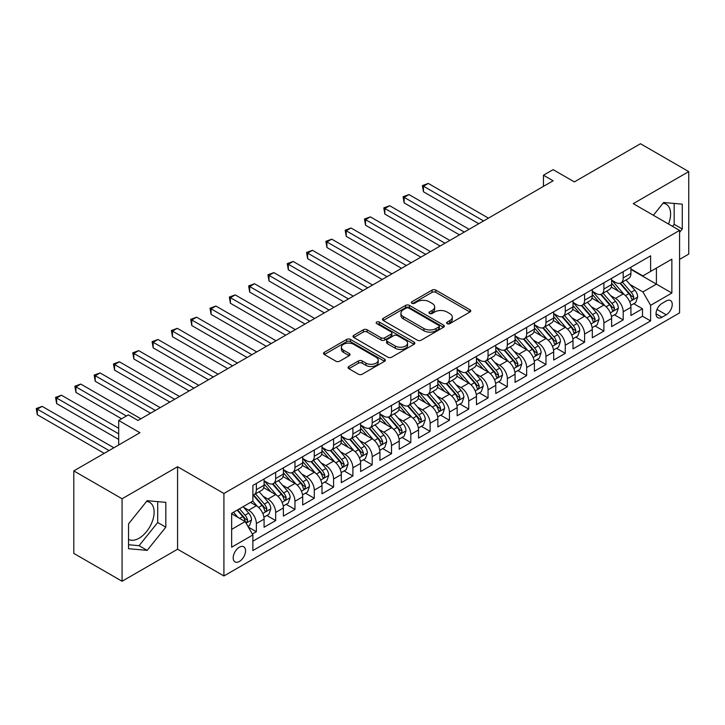 <?xml version="1.0" encoding="UTF-8"?>
<svg xmlns="http://www.w3.org/2000/svg" width="725" height="725" viewBox="0 0 725 725"><rect width="100%" height="100%" fill="white"/><g stroke="black" fill="none" stroke-linecap="round" stroke-linejoin="round"><path stroke-width="1.09" d="M447.171 323.631A1.876 1.087 0 0 0 449.826 323.631L469.963 312.004A2.683 1.55 0 0 0 470.743 310.907A2.683 1.55 0 0 0 469.963 309.811L435.843 290.118A2.683 1.55 0 0 0 432.055 290.118L411.918 301.745A1.876 1.087 0 0 0 411.374 302.515A1.876 1.087 0 0 0 411.918 303.277A1.876 1.087 0 0 0 414.573 303.277L417.183 301.772A8.573 4.948 0 0 1 429.309 301.772L432.154 303.413A8.573 4.948 0 0 1 434.665 306.911A8.573 4.948 0 0 1 432.154 310.418L429.544 311.922A1.876 1.087 0 0 0 428.992 312.683A1.876 1.087 0 0 0 429.544 313.454A1.876 1.087 0 0 0 432.2 313.454L434.801 311.949A8.573 4.948 0 0 1 446.935 311.949L449.772 313.59A8.573 4.948 0 0 1 452.291 317.088A8.573 4.948 0 0 1 449.772 320.595L447.171 322.099A1.876 1.087 0 0 0 446.618 322.861A1.876 1.087 0 0 0 447.171 323.631L447.171 322.099M128.542 539.364A21.297 12.298 120 0 0 139.064 538.231A21.297 12.298 120 0 0 152.975 519.463A21.297 12.298 120 0 0 149.712 502.398A21.297 12.298 120 0 0 146.568 501.437M239.368 561.476A8.736 5.048 120 0 0 245.077 553.773A8.736 5.048 120 0 0 243.736 546.777A8.736 5.048 120 0 0 239.368 547.212A8.736 5.048 120 0 0 233.658 554.906A8.736 5.048 120 0 0 235 561.911A8.736 5.048 120 0 0 239.368 561.476M663.049 203.254A21.297 12.298 -60 0 1 666.193 204.214A21.297 12.298 -60 0 1 668.504 224.016M348.861 366.497A2.683 1.55 0 0 0 348.072 367.584A2.683 1.55 0 0 0 348.861 368.681L358.431 374.209A2.683 1.55 0 0 0 362.219 374.209L384.585 361.295A2.683 1.55 0 0 0 385.365 360.198A2.683 1.55 0 0 0 384.585 359.111L350.465 339.409A2.683 1.55 0 0 0 346.677 339.409L324.32 352.323A2.683 1.55 0 0 0 323.531 353.419A2.683 1.55 0 0 0 324.32 354.507L335.874 361.186A2.683 1.55 0 0 0 339.663 361.186L349.233 355.658A2.683 1.55 0 0 0 350.021 354.57A2.683 1.55 0 0 0 349.233 353.474L343.505 350.166A7.168 4.142 0 0 1 341.403 347.239A7.168 4.142 0 0 1 345.834 343.414A7.168 4.142 0 0 1 353.646 344.312L376.103 357.271A7.168 4.142 0 0 1 378.205 360.198A7.168 4.142 0 0 1 373.774 364.022A7.168 4.142 0 0 1 365.962 363.125L362.219 360.968A2.683 1.55 0 0 0 358.431 360.968L348.861 366.497L348.861 368.681M679.579 259.387L688.75 254.094L688.75 171.608L640.483 143.74L574.354 181.912L553.112 169.65L543.46 175.223L553.112 180.797L138.004 420.464L128.343 414.89L118.692 420.464L118.692 444.987M122.072 498.773L122.072 581.26L177.58 549.215L177.58 466.728L122.072 498.773L73.805 470.906L139.934 432.725L118.692 420.464M177.58 466.728L223.916 493.48L679.579 230.405L679.579 312.892L223.916 575.967L223.916 493.48M688.75 171.608L633.242 203.653L679.579 230.405M417.364 340.179A2.683 1.55 0 0 0 421.162 340.179L443.519 327.265A2.683 1.55 0 0 0 444.307 326.168A2.683 1.55 0 0 0 443.519 325.081L409.407 305.379A2.683 1.55 0 0 0 405.619 305.379L383.253 318.293A2.683 1.55 0 0 0 382.474 319.39A2.683 1.55 0 0 0 383.253 320.486L417.364 340.179M377.462 324.03A1.876 1.087 0 0 1 379.374 324.302L379.374 322.072L414.048 342.091A2.683 1.55 0 0 1 414.836 343.188A2.683 1.55 0 0 1 414.048 344.284L391.69 357.189A2.683 1.55 0 0 1 387.902 357.189L353.782 337.497L353.782 335.312A2.683 1.55 0 0 0 353.002 336.4A2.683 1.55 0 0 0 353.782 337.497M353.782 335.312L363.352 329.784A2.683 1.55 0 0 1 367.149 329.784L380.978 337.768A2.683 1.55 0 0 0 384.776 337.768L391.119 334.107A2.683 1.55 0 0 0 391.908 333.011A2.683 1.55 0 0 0 391.119 331.914L376.719 323.604A1.876 1.087 0 0 1 376.166 322.833A1.876 1.087 0 0 1 377.326 321.837A1.876 1.087 0 0 1 379.374 322.072M122.072 581.26L73.805 553.393L73.805 470.906M252.354 534.026L256.36 531.715L248.34 527.084M243.79 507.4L248.63 510.201A10.92 6.308 60 0 1 256.36 523.577L264.081 519.118L264.081 527.256L275.663 520.568L266.882 515.493M263.093 496.253L267.942 499.054A10.92 6.308 60 0 1 275.663 512.43L283.384 507.971L283.384 516.109L294.975 509.421L286.185 504.346M282.397 485.107L287.245 487.907A10.92 6.308 60 0 1 294.975 501.283L302.697 496.824L302.697 504.963L314.278 498.274L305.497 493.199M301.709 473.96L306.557 476.76A10.92 6.308 60 0 1 314.278 490.136L322 485.677L322 493.816L333.591 487.127L324.8 482.052M321.012 462.813L325.86 465.613A10.92 6.308 60 0 1 333.591 478.989L341.312 474.531L341.312 482.669L352.894 475.981L344.112 470.906M340.324 451.666L345.173 454.466A10.92 6.308 60 0 1 352.894 467.843L360.615 463.384L360.615 471.522L372.206 464.834L363.415 459.759M359.627 440.519L364.476 443.319A10.92 6.308 60 0 1 372.206 456.696L379.927 452.237L379.927 460.375L391.509 453.687L382.728 448.612M378.939 429.372L383.788 432.173A10.92 6.308 60 0 1 391.509 445.549L399.23 441.09L399.23 449.228L410.821 442.54L402.031 437.465M398.243 418.225L403.091 421.026A10.92 6.308 60 0 1 410.821 434.402L418.542 429.943L418.542 438.081L430.124 431.393L421.343 426.318M417.555 407.078L422.403 409.879A10.92 6.308 60 0 1 430.124 423.255L437.846 418.796L437.846 426.934L449.437 420.246L440.646 415.171M436.858 395.932L441.706 398.732A10.92 6.308 60 0 1 449.437 412.108L457.158 407.649L457.158 415.788L468.74 409.099L459.958 404.024M456.17 384.785L461.018 387.585A10.92 6.308 60 0 1 468.74 400.961L476.461 396.502L476.461 404.641L488.052 397.952L479.261 392.877M475.473 373.638L480.322 376.438A10.92 6.308 60 0 1 488.052 389.814L495.773 385.356L495.773 393.494L507.355 386.806L498.573 381.731M494.785 362.491L499.634 365.291A10.92 6.308 60 0 1 507.355 378.667L515.076 374.209L515.076 382.338L526.667 375.65L517.877 370.584M514.088 351.344L518.937 354.135A10.92 6.308 60 0 1 526.667 367.521L534.388 363.062L534.388 371.191L545.97 364.503L537.189 359.437M533.401 340.197L538.249 342.988A10.92 6.308 60 0 1 545.97 356.374L553.692 351.906L553.692 360.044L565.273 353.356L556.492 348.29M552.704 329.05L557.552 331.842A10.92 6.308 60 0 1 565.273 345.218L573.004 340.759L573.004 348.897L584.586 342.209L575.804 337.143M572.016 317.903L576.864 320.695A10.92 6.308 60 0 1 584.586 334.071L592.307 329.612L592.307 337.75L603.889 331.062L595.107 325.996M591.319 306.757L596.168 309.548A10.92 6.308 60 0 1 603.889 322.924L611.619 318.465L611.619 326.603L623.201 319.915L623.201 311.777A10.92 6.308 -120 0 0 615.48 298.401L610.631 295.61M614.419 314.849L623.201 319.915M264.081 519.118A10.92 6.308 -120 0 0 256.36 505.742L250.56 502.398M283.384 507.971A10.92 6.308 -120 0 0 275.663 494.595L263.728 487.698M302.697 496.824A10.92 6.308 -120 0 0 294.975 483.448L283.031 476.552M322 485.677A10.92 6.308 -120 0 0 314.278 472.301L302.343 465.405M341.312 474.531A10.92 6.308 -120 0 0 333.591 461.154L321.646 454.258M360.615 463.384A10.92 6.308 -120 0 0 352.894 450.007L340.958 443.111M379.927 452.237A10.92 6.308 -120 0 0 372.206 438.861L360.262 431.964M399.23 441.09A10.92 6.308 -120 0 0 391.509 427.714L379.574 420.817M418.542 429.943A10.92 6.308 -120 0 0 410.821 416.567L398.877 409.67M437.846 418.796A10.92 6.308 -120 0 0 430.124 405.42L418.18 398.523M457.158 407.649A10.92 6.308 -120 0 0 449.437 394.273L437.492 387.377M476.461 396.502A10.92 6.308 -120 0 0 468.74 383.126L456.795 376.23M495.773 385.356A10.92 6.308 -120 0 0 488.052 371.979L476.108 365.083M515.076 374.209A10.92 6.308 -120 0 0 507.355 360.833L495.411 353.936M534.388 363.062A10.92 6.308 -120 0 0 526.667 349.677L514.723 342.789M553.692 351.906A10.92 6.308 -120 0 0 545.97 338.53L534.026 331.642M573.004 340.759A10.92 6.308 -120 0 0 565.273 327.383L553.338 320.495M592.307 329.612A10.92 6.308 -120 0 0 584.586 316.236L572.641 309.348M611.619 318.465A10.92 6.308 -120 0 0 603.889 305.089L591.953 298.202M666.257 300.966L662.007 303.422A8.464 4.885 120 0 0 656.478 310.88A8.464 4.885 120 0 0 657.774 317.659A8.464 4.885 120 0 0 662.007 317.242L666.257 314.795A8.464 4.885 120 0 0 671.785 307.327A8.464 4.885 120 0 0 670.489 300.549A8.464 4.885 120 0 0 666.257 300.966M231.647 529.377L245.159 521.574L252.88 534.95L252.88 550.556L650.615 320.921L650.615 305.316L642.894 291.939L629.934 284.454M252.88 534.95L231.647 547.212L231.647 513.318L252.88 501.057L252.88 485.451L650.615 255.825L650.615 271.431L671.857 259.169L671.857 293.054L650.615 305.316M264.081 480.775L267.942 483.004A10.92 6.308 60 0 0 273.407 483.539L281.128 479.08A10.92 6.308 -120 0 0 283.384 474.087L283.384 467.843M283.384 469.628L287.245 471.857A10.92 6.308 60 0 0 292.71 472.392L300.431 467.933A10.92 6.308 -120 0 0 302.697 462.94L302.697 456.696M302.697 458.481L306.557 460.71A10.92 6.308 60 0 0 312.013 461.245L319.743 456.786A10.92 6.308 -120 0 0 322 451.793L322 445.549M322 447.334L325.86 449.563A10.92 6.308 60 0 0 331.325 450.098L339.046 445.639A10.92 6.308 -120 0 0 341.312 440.637L341.312 434.402M341.312 436.178L345.173 438.407A10.92 6.308 60 0 0 350.628 438.951L358.358 434.493A10.92 6.308 -120 0 0 360.615 429.49L360.615 423.255M360.615 425.031L364.476 427.261A10.92 6.308 60 0 0 369.94 427.804L377.662 423.346A10.92 6.308 -120 0 0 379.927 418.343L379.927 412.108M379.927 413.884L383.788 416.114A10.92 6.308 60 0 0 389.243 416.657L396.974 412.199A10.92 6.308 -120 0 0 399.23 407.196L399.23 400.961M399.23 402.737L403.091 404.967A10.92 6.308 60 0 0 408.556 405.511L416.277 401.052A10.92 6.308 -120 0 0 418.542 396.049L418.542 389.814M418.542 391.591L422.403 393.82A10.92 6.308 60 0 0 427.859 394.364L435.589 389.905A10.92 6.308 -120 0 0 437.846 384.903L437.846 378.658M437.846 380.444L441.706 382.673A10.92 6.308 60 0 0 447.171 383.217L454.892 378.758A10.92 6.308 -120 0 0 457.158 373.756L457.158 367.512M457.158 369.297L461.018 371.526A10.92 6.308 60 0 0 466.474 372.07L474.204 367.611A10.92 6.308 -120 0 0 476.461 362.609L476.461 356.365M476.461 358.15L480.322 360.379A10.92 6.308 60 0 0 485.786 360.923L493.507 356.464A10.92 6.308 -120 0 0 495.773 351.462L495.773 345.218M495.773 347.003L499.634 349.233A10.92 6.308 60 0 0 505.089 349.776L512.82 345.317A10.92 6.308 -120 0 0 515.076 340.315L515.076 334.071M515.076 335.856L518.937 338.086A10.92 6.308 60 0 0 524.402 338.629L532.123 334.171A10.92 6.308 -120 0 0 534.388 329.168L534.388 322.924M534.388 324.709L538.249 326.939A10.92 6.308 60 0 0 543.705 327.483L551.435 323.024A10.92 6.308 -120 0 0 553.692 318.021L553.692 311.777M553.692 313.562L557.552 315.792A10.92 6.308 60 0 0 563.017 316.336L570.738 311.877A10.92 6.308 -120 0 0 573.004 306.874L573.004 300.63M573.004 302.416L576.864 304.645A10.92 6.308 60 0 0 582.32 305.189L590.05 300.73A10.92 6.308 -120 0 0 592.307 295.728L592.307 289.483M592.307 291.269L596.168 293.498A10.92 6.308 60 0 0 601.632 294.042L609.353 289.583A10.92 6.308 -120 0 0 611.619 284.581L611.619 278.337M252.88 541.185L642.504 316.236L642.504 308.768L630.922 315.457L630.922 307.318A10.92 6.308 -120 0 0 623.201 293.942L611.257 287.055M611.619 280.122L615.48 282.351A10.92 6.308 -120 0 0 620.935 282.895A10.92 6.308 -120 0 0 623.201 277.892L623.201 271.648M620.935 282.895L628.666 278.436A10.92 6.308 -120 0 0 630.922 273.434L630.922 267.19M256.36 483.448L256.36 489.692A10.92 6.308 60 0 1 254.094 494.686A10.92 6.308 60 0 1 252.88 495.13M254.094 494.686L261.816 490.227A10.92 6.308 -120 0 0 264.081 485.233L264.081 478.989M275.663 472.301L275.663 478.545A10.92 6.308 60 0 1 273.407 483.539M294.975 461.154L294.975 467.398A10.92 6.308 60 0 1 292.71 472.392M314.278 450.007L314.278 456.252A10.92 6.308 60 0 1 312.013 461.245M333.591 438.861L333.591 445.096A10.92 6.308 60 0 1 331.325 450.098M352.894 427.714L352.894 433.949A10.92 6.308 60 0 1 350.628 438.951M372.206 416.567L372.206 422.802A10.92 6.308 60 0 1 369.94 427.804M391.509 405.42L391.509 411.655A10.92 6.308 60 0 1 389.243 416.657M410.821 394.273L410.821 400.508A10.92 6.308 60 0 1 408.556 405.511M430.124 383.126L430.124 389.361A10.92 6.308 60 0 1 427.859 394.364M449.437 371.97L449.437 378.214A10.92 6.308 60 0 1 447.171 383.217M468.74 360.823L468.74 367.067A10.92 6.308 60 0 1 466.474 372.07M488.052 349.677L488.052 355.921A10.92 6.308 60 0 1 485.786 360.923M507.355 338.53L507.355 344.774A10.92 6.308 60 0 1 505.089 349.776M526.667 327.383L526.667 333.627A10.92 6.308 60 0 1 524.402 338.629M545.97 316.236L545.97 322.48A10.92 6.308 60 0 1 543.705 327.483M565.273 305.089L565.273 311.333A10.92 6.308 60 0 1 563.017 316.336M584.586 293.942L584.586 300.186A10.92 6.308 60 0 1 582.32 305.189M603.889 282.795L603.889 289.039A10.92 6.308 60 0 1 601.632 294.042M603.889 322.924L603.889 331.062M584.586 334.071L584.586 342.209M565.273 345.218L565.273 353.356M545.97 356.374L545.97 364.503M526.667 367.521L526.667 375.65M507.355 378.667L507.355 386.806M488.052 389.814L488.052 397.952M468.74 400.961L468.74 409.099M449.437 412.108L449.437 420.246M430.124 423.255L430.124 431.393M410.821 434.402L410.821 442.54M391.509 445.549L391.509 453.687M372.206 456.696L372.206 464.834M352.894 467.843L352.894 475.981M333.591 478.989L333.591 487.127M314.278 490.136L314.278 498.274M294.975 501.283L294.975 509.421M275.663 512.43L275.663 520.568M256.36 523.577L256.36 531.715M245.159 521.574L231.647 513.771M642.894 291.939L656.406 284.137L656.406 268.087L671.857 259.169M630.922 269.419L671.857 293.054M630.922 268.975L642.894 275.89L650.615 271.431M177.58 549.215L223.916 575.967M543.46 175.223L543.46 186.37M633.722 303.702L642.504 308.768M642.504 316.236L650.615 320.921M679.579 232.372L682.279 229.009L682.279 204.16L663.647 202.502L653.379 215.28M128.542 548.707L147.175 550.366L165.808 527.193L165.808 502.353L147.175 500.685L128.542 523.867L128.542 548.707M672.546 226.345L674.168 224.324L674.168 203.435M674.168 224.324L682.279 229.009M128.542 544.747L139.064 545.689L157.697 522.507L157.697 501.627M157.697 522.507L165.808 527.193M139.064 545.689L147.175 550.366M447.923 323.894L449.772 322.824A8.573 4.948 0 0 0 452.291 319.317L452.291 317.088M434.665 306.911L434.665 309.14A8.573 4.948 0 0 1 432.154 312.647L430.297 313.717M469.927 312.022L435.843 292.347A2.683 1.55 0 0 0 432.055 292.347L412.67 303.539M443.483 327.283L409.407 307.608A2.683 1.55 0 0 0 405.619 307.608L383.289 320.504M438.788 326.939A1.876 1.087 0 0 0 439.332 326.168A1.876 1.087 0 0 0 438.788 325.407L408.837 308.116A1.876 1.087 0 0 0 406.19 308.116L403.435 309.702A8.573 4.948 0 0 0 400.925 313.209A8.573 4.948 0 0 0 403.435 316.707L423.907 328.525A8.573 4.948 0 0 0 436.033 328.525L438.788 326.939L438.788 329.168A1.876 1.087 0 0 0 439.332 328.398L439.332 326.168M400.925 313.209L400.925 315.438A8.573 4.948 0 0 0 403.435 318.937L403.435 316.707M438.788 329.168L436.033 330.754A8.573 4.948 0 0 1 423.907 330.754L403.435 318.937M353.818 337.515L363.352 332.014L363.352 329.784M391.908 333.011L391.908 335.24A2.683 1.55 0 0 1 391.119 336.337L384.776 339.998A2.683 1.55 0 0 1 380.978 339.998L367.149 332.014A2.683 1.55 0 0 0 363.352 332.014M379.374 324.302L414.02 344.303M395.333 346.061A7.168 4.142 0 0 0 403.154 346.958A7.168 4.142 0 0 0 407.577 343.133A7.168 4.142 0 0 0 405.474 340.206L397.563 335.639A2.683 1.55 0 0 0 393.775 335.639L387.422 339.3A2.683 1.55 0 0 0 386.642 340.397A2.683 1.55 0 0 0 387.422 341.493L395.333 346.061L395.333 348.29A7.168 4.142 0 0 0 403.154 349.187A7.168 4.142 0 0 0 407.577 345.363L407.577 343.133M386.642 340.397L386.642 342.626A2.683 1.55 0 0 0 387.422 343.722L387.422 341.493M395.333 348.29L387.422 343.722M378.205 360.198L378.205 362.428A7.168 4.142 0 0 1 373.774 366.252A7.168 4.142 0 0 1 365.962 365.355L362.219 363.198A2.683 1.55 0 0 0 358.431 363.198L348.897 368.699M341.403 347.239L341.403 349.468A7.168 4.142 0 0 0 343.505 352.395L343.505 350.166M349.205 355.685L343.505 352.395M384.549 361.313L350.465 341.638A2.683 1.55 0 0 0 346.677 341.638L324.347 354.534M630.759 305.406L635.752 302.524L637.683 296.951A7.232 4.178 -120 0 0 634.864 290.163L626.037 279.95M624.27 294.649L613.812 282.542A20.889 12.062 -120 0 0 611.619 280.24M618.534 291.251L612.688 284.481A17.337 10.014 -120 0 0 611.619 283.312M488.433 218.143L428.294 183.425L423.463 186.207L423.463 191.781L478.781 223.717M619.957 283.285L628.874 293.616A7.232 4.178 60 0 1 631.457 298.6L631.982 299.461L632.961 299.325L633.777 297.259A7.232 4.178 -120 0 0 631.194 292.275L622.376 282.061M620.482 283.112L630.07 294.214A3.688 2.13 60 0 1 630.995 295.655L633.777 297.259M423.463 191.781L422.403 185.591L483.602 220.935M422.403 185.591L428.294 183.425M611.456 316.553L616.44 313.68L618.371 308.098A7.232 4.178 -120 0 0 615.552 301.31L606.734 291.097M604.967 305.796L594.5 293.688A20.889 12.062 -120 0 0 592.307 291.387M599.231 302.397L593.376 295.628A17.337 10.014 -120 0 0 592.307 294.459M469.129 229.29L408.982 194.572L404.16 197.354L404.16 202.927L459.469 234.864M600.644 294.432L609.571 304.763A7.232 4.178 60 0 1 612.154 309.747L612.679 310.608L613.658 310.472L614.465 308.406A7.232 4.178 -120 0 0 611.891 303.422L603.064 293.208M601.17 294.259L610.758 305.361A3.688 2.13 60 0 1 611.692 306.802L614.465 308.406M404.16 202.927L403.091 196.747L464.299 232.082M403.091 196.747L408.982 194.572M592.144 327.7L597.137 324.827L599.067 319.245A7.232 4.178 -120 0 0 596.249 312.457L587.422 302.243M585.655 316.943L575.197 304.835A20.889 12.062 -120 0 0 573.004 302.533M579.918 313.544L574.073 306.775A17.337 10.014 -120 0 0 573.004 305.606M449.817 240.437L389.678 205.719L384.848 208.501L384.848 214.074L440.166 246.011M581.341 305.578L590.259 315.91A7.232 4.178 60 0 1 592.842 320.894L593.367 321.755L594.346 321.619L595.162 319.562A7.232 4.178 -120 0 0 592.579 314.568L583.761 304.355M581.867 305.415L591.455 316.508A3.688 2.13 60 0 1 592.379 317.958L595.162 319.562M384.848 214.074L383.788 207.894L444.987 243.228M383.788 207.894L389.678 205.719M572.841 338.847L577.825 335.974L579.755 330.392A7.232 4.178 -120 0 0 576.937 323.604L568.119 313.39M566.352 328.09L555.885 315.982A20.889 12.062 -120 0 0 553.692 313.68M560.615 324.691L554.761 317.922A17.337 10.014 -120 0 0 553.692 316.752M430.514 251.584L370.366 216.866L365.545 219.648L365.545 225.221L420.853 257.157M562.029 316.725L570.956 327.057A7.232 4.178 60 0 1 573.538 332.041L574.064 332.902L575.043 332.766L575.849 330.709A7.232 4.178 -120 0 0 573.276 325.724L564.449 315.502M562.555 316.562L572.143 327.655A3.688 2.13 60 0 1 573.076 329.105L575.849 330.709M365.545 225.221L364.476 219.041L425.684 254.375M364.476 219.041L370.366 216.866M553.528 349.994L558.522 347.121L560.452 341.548A7.232 4.178 -120 0 0 557.634 334.751L548.807 324.537M547.04 339.237L536.582 327.129A20.889 12.062 -120 0 0 534.388 324.827M541.303 335.838L535.458 329.068A17.337 10.014 -120 0 0 534.388 327.899M411.202 262.731L351.063 228.012L346.233 230.795L346.233 236.368L401.55 268.304M542.726 327.872L551.643 338.203A7.232 4.178 60 0 1 554.226 343.188L554.752 344.049L555.731 343.913L556.546 341.856A7.232 4.178 -120 0 0 553.963 336.871L545.146 326.658M543.252 327.709L552.84 338.802A3.688 2.13 60 0 1 553.764 340.252L556.546 341.856M346.233 236.368L345.173 230.188L406.372 265.522M345.173 230.188L351.063 228.012M534.225 361.141L539.21 358.268L541.14 352.694A7.232 4.178 -120 0 0 538.322 345.897L529.504 335.684M527.737 350.383L517.269 338.276A20.889 12.062 -120 0 0 515.076 335.974M522 346.985L516.146 340.215A17.337 10.014 -120 0 0 515.076 339.046M391.899 273.878L331.751 239.159L326.93 241.942L326.93 247.515L382.238 279.451M523.414 339.019L532.34 349.35A7.232 4.178 60 0 1 534.923 354.335L535.449 355.196L536.428 355.06L537.234 353.002A7.232 4.178 -120 0 0 534.66 348.018L525.833 337.805M523.939 338.856L533.528 349.948A3.688 2.13 60 0 1 534.461 351.398L537.234 353.002M326.93 247.515L325.86 241.334L387.068 276.669M325.86 241.334L331.751 239.159M514.913 372.288L519.907 369.415L521.837 363.841A7.232 4.178 -120 0 0 519.018 357.044L510.192 346.831M508.424 361.53L497.966 349.423A20.889 12.062 -120 0 0 495.773 347.121M502.688 358.132L496.843 351.362A17.337 10.014 -120 0 0 495.773 350.193M372.587 285.025L312.448 250.306L307.618 253.088L307.618 258.662L362.935 290.598M504.111 350.166L513.028 360.497A7.232 4.178 60 0 1 515.611 365.482L516.137 366.343L517.115 366.207L517.931 364.149A7.232 4.178 -120 0 0 515.348 359.165L506.53 348.952M504.636 350.003L514.224 361.104A3.688 2.13 60 0 1 515.149 362.545L517.931 364.149M307.618 258.662L306.557 252.481L367.756 287.816M306.557 252.481L312.448 250.306M495.61 383.443L500.594 380.562L502.525 374.988A7.232 4.178 -120 0 0 499.706 368.191L490.888 357.978M489.121 372.677L478.663 360.57A20.889 12.062 -120 0 0 476.461 358.268M483.385 369.279L477.53 362.509A17.337 10.014 -120 0 0 476.461 361.34M353.283 296.172L293.136 261.453L288.314 264.235L288.314 269.809L343.623 301.745M484.798 361.313L493.725 371.644A7.232 4.178 60 0 1 496.308 376.628L496.833 377.489L497.812 377.353L498.619 375.296A7.232 4.178 -120 0 0 496.045 370.312L487.218 360.098M485.324 361.15L494.912 372.251A3.688 2.13 60 0 1 495.846 373.692L498.619 375.296M288.314 269.809L287.245 263.628L348.453 298.963M287.245 263.628L293.136 261.453M476.298 394.59L481.291 391.708L483.222 386.135A7.232 4.178 -120 0 0 480.403 379.338L471.576 369.125M469.809 383.824L459.351 371.717A20.889 12.062 -120 0 0 457.158 369.415M464.073 380.426L458.227 373.656A17.337 10.014 -120 0 0 457.158 372.487M333.971 307.318L273.833 272.6L269.002 275.382L269.002 280.956L324.32 312.892M465.495 372.46L474.413 382.791A7.232 4.178 60 0 1 476.996 387.775L477.521 388.636L478.5 388.5L479.316 386.443A7.232 4.178 -120 0 0 476.733 381.459L467.915 371.245M466.021 372.297L475.609 383.398A3.688 2.13 60 0 1 476.533 384.839L479.316 386.443M269.002 280.956L267.942 274.775L329.141 310.11M267.942 274.775L273.833 272.6M456.995 405.737L461.979 402.855L463.909 397.282A7.232 4.178 -120 0 0 461.091 390.485L452.273 380.272M450.506 394.971L440.048 382.863A20.889 12.062 -120 0 0 437.846 380.571M444.769 391.572L438.915 384.803A17.337 10.014 -120 0 0 437.846 383.634M314.668 318.465L254.52 283.747L249.699 286.529L249.699 292.103L305.007 324.039M446.183 383.607L455.11 393.938A7.232 4.178 60 0 1 457.692 398.922L458.218 399.783L459.197 399.647L460.003 397.59A7.232 4.178 -120 0 0 457.43 392.606L448.603 382.392M446.709 383.443L456.297 394.545A3.688 2.13 60 0 1 457.23 395.986L460.003 397.59M249.699 292.103L248.63 285.922L309.838 321.257M248.63 285.922L254.52 283.747M437.683 416.884L442.676 414.002L444.606 408.429A7.232 4.178 -120 0 0 441.788 401.632L432.961 391.418M431.194 406.127L420.736 394.01A20.889 12.062 -120 0 0 418.542 391.718M425.457 402.719L419.612 395.95A17.337 10.014 -120 0 0 418.542 394.781M295.356 329.612L235.217 294.894L230.387 297.676L230.387 303.249L285.704 335.186M426.88 394.753L435.798 405.085A7.232 4.178 60 0 1 438.38 410.069L438.906 410.93L439.885 410.794L440.7 408.737A7.232 4.178 -120 0 0 438.118 403.752L429.3 393.539M427.406 394.59L436.994 405.692A3.688 2.13 60 0 1 437.918 407.133L440.7 408.737M230.387 303.249L229.327 297.069L290.535 332.403M229.327 297.069L235.217 294.894M418.379 428.031L423.364 425.149L425.294 419.576A7.232 4.178 -120 0 0 422.476 412.779L413.658 402.565M411.891 417.274L401.433 405.157A20.889 12.062 -120 0 0 399.23 402.864M406.154 413.866L400.3 407.097A17.337 10.014 -120 0 0 399.23 405.928M276.053 340.759L215.905 306.041L211.084 308.823L211.084 314.396L266.392 346.333M407.568 405.9L416.494 416.232A7.232 4.178 60 0 1 419.077 421.216L419.603 422.077L420.582 421.941L421.388 419.884A7.232 4.178 -120 0 0 418.814 414.899L409.987 404.686M408.093 405.737L417.682 416.839A3.688 2.13 60 0 1 418.615 418.28L421.388 419.884M211.084 314.396L210.014 308.216L271.222 343.55M210.014 308.216L215.905 306.041M399.067 439.178L404.061 436.296L405.991 430.722A7.232 4.178 -120 0 0 403.173 423.926L394.355 413.712M392.578 428.421L382.12 416.304A20.889 12.062 -120 0 0 379.927 414.011M386.842 425.022L380.997 418.243A17.337 10.014 -120 0 0 379.927 417.074M256.741 351.906L196.602 317.188L191.772 319.97L191.772 325.543L247.089 357.479M388.265 417.047L397.182 427.378A7.232 4.178 60 0 1 399.765 432.363L400.291 433.224L401.269 433.088L402.085 431.031A7.232 4.178 -120 0 0 399.502 426.046L390.684 415.833M388.79 416.884L398.378 427.986A3.688 2.13 60 0 1 399.303 429.427L402.085 431.031M191.772 325.543L190.711 319.362L251.919 354.697M190.711 319.362L196.602 317.188M379.764 450.325L384.748 447.443L386.679 441.869A7.232 4.178 -120 0 0 383.86 435.072L375.042 424.859M373.275 439.567L362.817 427.451A20.889 12.062 -120 0 0 360.615 425.158M367.539 436.169L361.684 429.39A17.337 10.014 -120 0 0 360.615 428.221M237.438 363.053L177.29 328.334L172.468 331.126L172.468 336.699L227.777 368.635M368.952 428.194L377.879 438.525A7.232 4.178 60 0 1 380.462 443.51L380.987 444.371L381.966 444.235L382.773 442.178A7.232 4.178 -120 0 0 380.199 437.193L371.372 426.98M369.478 428.031L379.066 439.132A3.688 2.13 60 0 1 380 440.573L382.773 442.178M172.468 336.699L171.399 330.509L232.607 365.844M171.399 330.509L177.29 328.334M360.452 461.472L365.445 458.59L367.376 453.016A7.232 4.178 -120 0 0 364.557 446.219L355.739 436.006M353.963 450.714L343.505 438.598A20.889 12.062 -120 0 0 341.312 436.305M348.227 447.316L342.381 440.537A17.337 10.014 -120 0 0 341.312 439.368M218.125 374.209L157.987 339.481L153.156 342.272L153.156 347.846L208.474 379.782M349.649 439.341L358.567 449.672A7.232 4.178 60 0 1 361.15 454.657L361.675 455.517L362.654 455.382L363.47 453.324A7.232 4.178 -120 0 0 360.887 448.34L352.069 438.127M350.175 439.178L359.763 450.279A3.688 2.13 60 0 1 360.688 451.72L363.47 453.324M153.156 347.846L152.096 341.656L213.304 376.991M152.096 341.656L157.987 339.481M341.149 472.618L346.133 469.737L348.063 464.163A7.232 4.178 -120 0 0 345.245 457.366L336.427 447.153M334.66 461.861L324.202 449.745A20.889 12.062 -120 0 0 322 447.452M328.923 458.463L323.069 451.684A17.337 10.014 -120 0 0 322 450.515M198.822 385.356L138.674 350.628L133.853 353.419L133.853 358.993L189.162 390.929M330.337 450.497L339.264 460.819A7.232 4.178 60 0 1 341.847 465.803L342.372 466.664L343.351 466.528L344.157 464.471A7.232 4.178 -120 0 0 341.584 459.487L332.757 449.273M330.863 450.325L340.451 461.426A3.688 2.13 60 0 1 341.384 462.867L344.157 464.471M133.853 358.993L132.784 352.803L193.992 388.138M132.784 352.803L138.674 350.628M321.837 483.765L326.83 480.883L328.76 475.31A7.232 4.178 -120 0 0 325.942 468.513L317.124 458.3M315.348 473.008L304.89 460.892A20.889 12.062 -120 0 0 302.697 458.599M309.611 469.61L303.766 462.831A17.337 10.014 -120 0 0 302.697 461.671M179.51 396.502L119.371 361.775L114.541 364.566L114.541 370.14L169.858 402.076M311.034 461.644L319.952 471.966A7.232 4.178 60 0 1 322.534 476.959L323.06 477.811L324.039 477.675L324.854 475.618A7.232 4.178 -120 0 0 322.272 470.634L313.454 460.42M311.56 461.472L321.148 472.573A3.688 2.13 60 0 1 322.072 474.014L324.854 475.618M114.541 370.14L113.481 363.95L174.689 399.285M113.481 363.95L119.371 361.775M302.533 494.912L307.518 492.03L309.448 486.457A7.232 4.178 -120 0 0 306.63 479.66L297.812 469.447M296.045 484.155L285.587 472.038A20.889 12.062 -120 0 0 283.384 469.746M290.308 480.757L284.454 473.978A17.337 10.014 -120 0 0 283.384 472.818M160.207 407.649L100.059 372.922L95.238 375.713L95.238 381.287L150.546 413.223M291.722 472.791L300.648 483.122A7.232 4.178 60 0 1 303.231 488.106L303.757 488.958L304.736 488.822L305.542 486.765A7.232 4.178 -120 0 0 302.968 481.781L294.142 471.567M292.248 472.618L301.836 483.72A3.688 2.13 60 0 1 302.769 485.161L305.542 486.765M95.238 381.287L94.168 375.097L155.377 410.432M94.168 375.097L100.059 372.922M283.221 506.059L288.215 503.177L290.145 497.604A7.232 4.178 -120 0 0 287.327 490.807L278.509 480.593M276.742 495.302L266.274 483.185A20.889 12.062 -120 0 0 264.081 480.892M270.996 491.903L265.151 485.125A17.337 10.014 -120 0 0 264.081 483.965M140.895 418.796L80.756 384.069L75.926 386.86L75.926 392.433L121.592 418.796M272.419 483.938L281.345 494.269A7.232 4.178 60 0 1 283.919 499.253L284.445 500.105L285.423 499.969L286.239 497.912A7.232 4.178 -120 0 0 283.656 492.927L274.838 482.714M272.944 483.765L282.532 494.867A3.688 2.13 60 0 1 283.457 496.308L286.239 497.912M75.926 392.433L74.865 386.244L126.413 416.005M74.865 386.244L80.756 384.069M263.918 517.206L268.903 514.324L270.833 508.751A7.232 4.178 -120 0 0 268.014 501.954L259.197 491.74M257.429 506.449L252.807 501.102M251.693 503.05L250.941 502.18M118.692 428.267L61.444 395.216L56.622 398.007L56.622 403.58L118.692 439.413M253.107 495.084L262.033 505.416A7.232 4.178 60 0 1 264.616 510.4L265.142 511.252L266.12 511.116L266.927 509.059A7.232 4.178 -120 0 0 264.353 504.074L255.526 493.861M253.632 494.912L263.22 506.014A3.688 2.13 60 0 1 264.154 507.455L266.927 509.059M56.622 403.58L55.553 397.391L118.692 433.84M55.553 397.391L61.444 395.216M247.959 526.423L249.599 525.471L251.53 519.897A7.232 4.178 -120 0 0 248.711 513.101L243.156 506.675M237.972 517.423L233.504 512.249M232.381 514.197L231.647 513.336M113.861 447.778L42.141 406.362L37.31 409.154L37.31 414.727L104.21 453.352M237.175 510.128L242.73 516.562A7.232 4.178 60 0 1 245.304 521.547L245.829 522.399L246.808 522.263L247.624 520.206A7.232 4.178 -120 0 0 245.041 515.221L239.486 508.787M237.619 509.874L243.917 517.161A3.688 2.13 60 0 1 244.842 518.602L247.624 520.206M37.31 414.727L36.25 408.538L109.04 450.56M36.25 408.538L42.141 406.362M248.63 510.201L256.36 505.742M267.942 499.054L275.663 494.595M287.245 487.907L294.975 483.448M306.557 476.76L314.278 472.301M325.86 465.613L333.591 461.154M345.173 454.466L352.894 450.007M364.476 443.319L372.206 438.861M383.788 432.173L391.509 427.714M403.091 421.026L410.821 416.567M422.403 409.879L430.124 405.42M441.706 398.732L449.437 394.273M461.018 387.585L468.74 383.126M480.322 376.438L488.052 371.979M499.634 365.291L507.355 360.833M518.937 354.135L526.667 349.677M538.249 342.988L545.97 338.53M557.552 331.842L565.273 327.383M576.864 320.695L584.586 316.236M596.168 309.548L603.889 305.089M615.48 298.401L623.201 293.942M623.201 277.892L630.922 273.434M256.36 489.692L264.081 485.233M275.663 478.545L283.384 474.087M294.975 467.398L302.697 462.94M314.278 456.252L322 451.793M333.591 445.096L341.312 440.637M352.894 433.949L360.615 429.49M372.206 422.802L379.927 418.343M391.509 411.655L399.23 407.196M410.821 400.508L418.542 396.049M430.124 389.361L437.846 384.903M449.437 378.214L457.158 373.756M468.74 367.067L476.461 362.609M488.052 355.921L495.773 351.462M507.355 344.774L515.076 340.315M526.667 333.627L534.388 329.168M545.97 322.48L553.692 318.021M565.273 311.333L573.004 306.874M584.586 300.186L592.307 295.728M603.889 289.039L611.619 284.581M623.201 311.777L630.922 307.318M656.995 309.448L666.257 314.795M656.025 313.789L662.007 317.242M449.772 322.824L449.772 320.595M429.544 313.454L429.544 311.922M432.154 312.647L432.154 310.418M411.918 303.277L411.918 301.745M432.055 292.347L432.055 290.118M435.843 292.347L435.843 290.118M469.963 312.004L469.963 309.811M383.253 320.486L383.253 318.293M405.619 307.608L405.619 305.379M409.407 307.608L409.407 305.379M443.519 327.265L443.519 325.081M423.907 330.754L423.907 328.525M436.033 330.754L436.033 328.525M367.149 332.014L367.149 329.784M380.978 339.998L380.978 337.768M384.776 339.998L384.776 337.768M391.119 336.337L391.119 334.107M414.048 344.284L414.048 342.091M358.431 363.198L358.431 360.968M362.219 363.198L362.219 360.968M365.962 365.355L365.962 363.125M349.233 355.658L349.233 353.474M324.32 354.507L324.32 352.323M346.677 341.638L346.677 339.409M350.465 341.638L350.465 339.409M384.585 361.295L384.585 359.111M629.653 301.7L637.638 297.096M613.812 282.542L614.809 281.962M631.194 292.275L634.864 290.163M625.43 295.61L628.874 293.616M610.35 312.847L618.325 308.243M594.5 293.688L595.497 293.108M611.891 303.422L615.552 301.31M606.118 306.757L609.571 304.763M591.047 323.993L599.022 319.39M575.197 304.835L576.194 304.255M592.579 314.568L596.249 312.457M586.815 317.903L590.259 315.91M571.735 335.14L579.71 330.537M555.885 315.982L556.882 315.402M573.276 325.724L576.937 323.604M567.503 329.05L570.956 327.057M552.432 346.287L560.407 341.683M536.582 327.129L537.578 326.549M553.963 336.871L557.634 334.751M548.2 340.197L551.643 338.203M533.12 357.434L541.095 352.83M517.269 338.276L518.266 337.696M534.66 348.018L538.322 345.897M528.888 351.344L532.34 349.35M513.817 368.581L521.792 363.977M497.966 349.423L498.963 348.843M515.348 359.165L519.018 357.044M509.584 362.491L513.028 360.497M494.504 379.728L502.479 375.124M478.663 360.57L479.651 359.999M496.045 370.312L499.706 368.191M490.272 373.638L493.725 371.644M475.201 390.875L483.176 386.271M459.351 371.717L460.348 371.146M476.733 381.459L480.403 379.338M470.969 384.785L474.413 382.791M455.889 402.022L463.864 397.418M440.048 382.863L441.036 382.292M457.43 392.606L461.091 390.485M451.657 395.932L455.11 393.938M436.586 413.168L444.561 408.565M420.736 394.01L421.733 393.439M438.118 403.752L441.788 401.632M432.354 407.078L435.798 405.085M417.274 424.315L425.249 419.712M401.433 405.157L402.42 404.586M418.814 414.899L422.476 412.779M413.042 418.225L416.494 416.232M397.971 435.462L405.946 430.858M382.12 416.304L383.117 415.733M399.502 426.046L403.173 423.926M393.738 429.372L397.182 427.378M378.658 446.609L386.633 442.005M362.817 427.451L363.805 426.88M380.199 437.193L383.86 435.072M374.426 440.519L377.879 438.525M359.355 457.756L367.33 453.152M343.505 438.598L344.502 438.027M360.887 448.34L364.557 446.219M355.123 451.666L358.567 449.672M340.043 468.903L348.018 464.299M324.202 449.745L325.19 449.174M341.584 459.487L345.245 457.366M335.811 462.813L339.264 460.819M320.74 480.05L328.715 475.446M304.89 460.892L305.887 460.321M322.272 470.634L325.942 468.513M316.508 473.96L319.952 471.966M301.428 491.197L309.403 486.593M285.587 472.038L286.574 471.468M302.968 481.781L306.63 479.66M297.196 485.107L300.648 483.122M282.125 502.343L290.1 497.74M266.274 483.185L267.271 482.614M283.656 492.927L287.327 490.807M277.892 496.253L281.345 494.269M262.812 513.49L270.788 508.887M264.353 504.074L268.014 501.954M258.58 507.4L262.033 505.416M246.074 523.16L251.484 520.033M245.041 515.221L248.711 513.101M239.603 518.366L242.73 516.562"/></g></svg>
